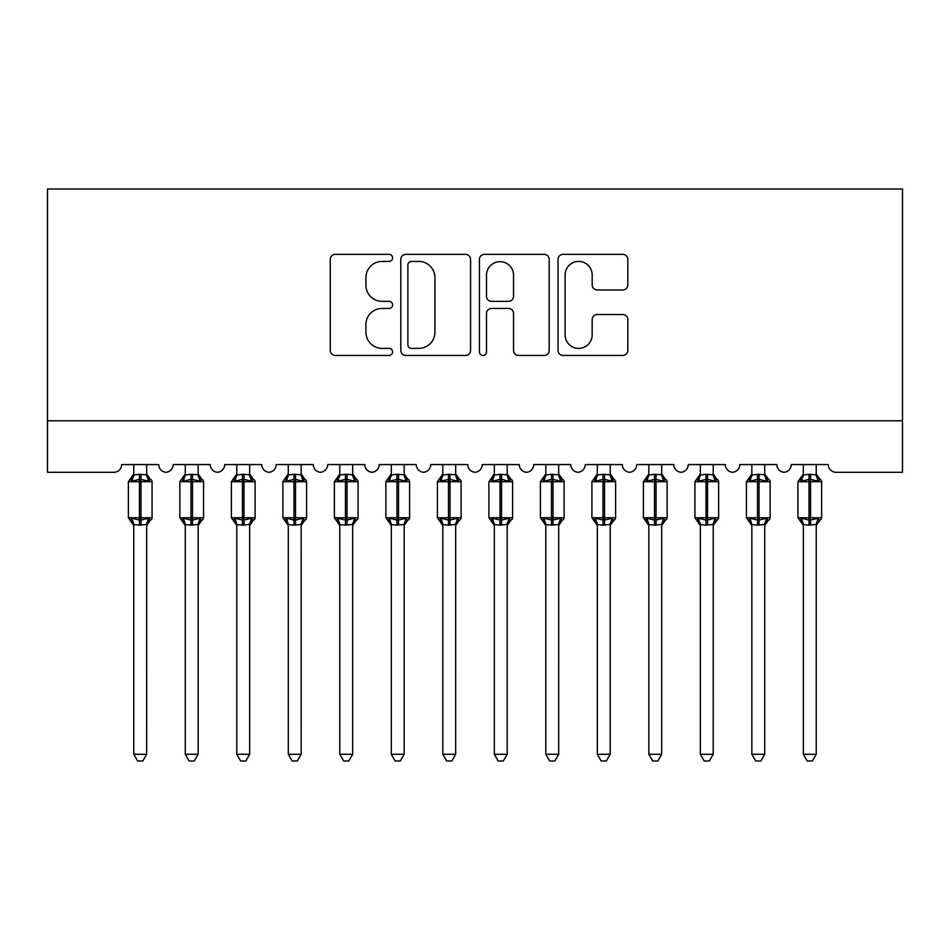 <?xml version="1.0" encoding="UTF-8"?>
<svg xmlns="http://www.w3.org/2000/svg" width="950" height="950" viewBox="0 0 950 950"><rect width="100%" height="100%" fill="white"/><g stroke="black" fill="none" stroke-linecap="round" stroke-linejoin="round"><path stroke-width="1.43" d="M392.588 257.889A3.539 3.539 0 0 0 389.049 254.351L335.338 254.351A5.059 5.059 0 0 0 330.279 259.397L330.279 350.407A5.059 5.059 0 0 0 335.338 355.454L389.049 355.454A3.539 3.539 0 0 0 392.588 351.916A3.539 3.539 0 0 0 389.049 348.377L382.102 348.377A16.174 16.174 0 0 1 365.928 332.203L365.928 324.615A16.174 16.174 0 0 1 382.102 308.441L389.049 308.441A3.539 3.539 0 0 0 392.588 304.902A3.539 3.539 0 0 0 389.049 301.364L382.102 301.364A16.174 16.174 0 0 1 365.928 285.19L365.928 277.602A16.174 16.174 0 0 1 382.102 261.428L389.049 261.428A3.539 3.539 0 0 0 392.588 257.889M622.749 289.988A5.059 5.059 0 0 0 627.807 284.929L627.807 259.397A5.059 5.059 0 0 0 622.749 254.351L563.101 254.351A5.059 5.059 0 0 0 558.042 259.397L558.042 350.407A5.059 5.059 0 0 0 563.101 355.454L622.749 355.454A5.059 5.059 0 0 0 627.807 350.407L627.807 319.568A5.059 5.059 0 0 0 622.749 314.509L597.217 314.509A5.059 5.059 0 0 0 592.171 319.568L592.171 334.851A13.526 13.526 0 0 1 578.645 348.377A13.526 13.526 0 0 1 565.119 334.851L565.119 274.942A13.526 13.526 0 0 1 578.645 261.428A13.526 13.526 0 0 1 592.171 274.942L592.171 284.929A5.059 5.059 0 0 0 597.217 289.988L622.749 289.988M902.5 420.791L902.5 189.014L47.5 189.014L47.5 472.293L113.941 472.293A7.731 7.731 0 0 0 121.671 464.574L158.757 464.574A7.731 7.731 0 0 0 165.965 472.281A7.731 7.731 0 0 0 173.173 464.574L210.259 464.574A7.731 7.731 0 0 0 217.467 472.281A7.731 7.731 0 0 0 224.675 464.574L261.761 464.574A7.731 7.731 0 0 0 268.981 472.281A7.731 7.731 0 0 0 276.189 464.574L313.274 464.574A7.731 7.731 0 0 0 320.483 472.281A7.731 7.731 0 0 0 327.691 464.574L364.776 464.574A7.731 7.731 0 0 0 371.984 472.281A7.731 7.731 0 0 0 379.204 464.574L416.278 464.574A7.731 7.731 0 0 0 423.498 472.281A7.731 7.731 0 0 0 430.706 464.574L467.792 464.574A7.731 7.731 0 0 0 475 472.281A7.731 7.731 0 0 0 482.208 464.574L519.294 464.574A7.731 7.731 0 0 0 526.502 472.281A7.731 7.731 0 0 0 533.722 464.574L570.796 464.574A7.731 7.731 0 0 0 578.016 472.281A7.731 7.731 0 0 0 585.224 464.574L622.309 464.574A7.731 7.731 0 0 0 629.518 472.281A7.731 7.731 0 0 0 636.726 464.574L673.811 464.574A7.731 7.731 0 0 0 681.019 472.281A7.731 7.731 0 0 0 688.239 464.574L725.325 464.574A7.731 7.731 0 0 0 732.533 472.281A7.731 7.731 0 0 0 739.741 464.574L776.827 464.574A7.731 7.731 0 0 0 784.035 472.281A7.731 7.731 0 0 0 791.243 464.574L828.329 464.574A7.731 7.731 0 0 0 836.059 472.293L902.5 472.293L902.5 420.791L47.5 420.791M470.571 259.397A5.059 5.059 0 0 0 465.524 254.351L405.864 254.351A5.059 5.059 0 0 0 400.805 259.397L400.805 350.407A5.059 5.059 0 0 0 405.864 355.454L465.524 355.454A5.059 5.059 0 0 0 470.571 350.407L470.571 259.397M484.476 254.351L544.136 254.351A5.059 5.059 0 0 1 549.195 259.397L549.195 350.407A5.059 5.059 0 0 1 544.136 355.454L518.605 355.454A5.059 5.059 0 0 1 513.546 350.407L513.546 313.5A5.059 5.059 0 0 0 508.499 308.441L491.554 308.441A5.059 5.059 0 0 0 486.507 313.5L486.507 351.916A3.539 3.539 0 0 1 482.968 355.454A3.539 3.539 0 0 1 479.429 351.916L479.429 259.397A5.059 5.059 0 0 1 484.476 254.351M411.421 261.428A3.539 3.539 0 0 0 407.883 264.967L407.883 344.838A3.539 3.539 0 0 0 411.421 348.377L418.76 348.377A16.174 16.174 0 0 0 434.934 332.203L434.934 277.602A16.174 16.174 0 0 0 418.76 261.428L411.421 261.428M513.546 275.203A13.526 13.526 0 0 0 500.021 261.678A13.526 13.526 0 0 0 486.507 275.203L486.507 296.305A5.059 5.059 0 0 0 491.554 301.364L508.499 301.364A5.059 5.059 0 0 0 513.546 296.305L513.546 275.203M133.772 754.288L146.644 754.288L142.785 760.986L137.643 760.986L133.772 754.288L133.772 524.626A5.664 5.403 180 0 0 130.803 519.911L131.907 518.249L139.436 520.066L139.436 517.75L140.98 517.75L140.98 479.382L148.521 481.187L150.361 479.275A2.577 2.577 0 0 1 152.059 481.697L128.369 481.697L128.369 517.75L139.436 517.75L139.436 479.382L131.907 481.187L130.803 479.536A5.664 5.403 0 0 0 133.772 474.786M146.644 754.288L146.656 524.4L139.436 525.16L139.436 520.066L140.98 520.066L140.98 517.75L152.059 517.75A2.577 2.577 0 0 1 150.361 520.173L149.625 519.911L150.361 520.173L146.644 525.492M146.644 524.661L146.644 524.626A5.664 5.403 180 0 1 149.625 519.911L148.521 518.249L140.98 520.066L140.98 525.16M139.436 525.16L133.772 524.626M133.772 464.574L133.772 475.048L139.436 474.287L146.644 474.786A5.664 5.403 0 0 0 149.625 479.536M146.644 464.574L146.644 474.81M131.907 481.187L132.656 479.002M148.521 481.187L146.656 475.048M146.656 524.4L148.521 518.249M133.772 524.4L131.907 518.249M185.274 754.288L198.158 754.288L194.287 760.986L189.145 760.986L185.274 754.288L185.274 524.626A5.664 5.403 180 0 0 182.305 519.911L183.409 518.249L190.95 520.066L190.95 517.75L192.494 517.75L192.494 479.382L200.023 481.187L201.875 479.275A2.577 2.577 0 0 1 203.561 481.697L179.871 481.697L179.871 517.75L190.95 517.75L190.95 479.382L183.409 481.187L182.305 479.536A5.664 5.403 0 0 0 185.274 474.786M198.158 754.288L198.158 524.4L190.95 525.16L190.95 520.066L192.494 520.066L192.494 517.75L203.561 517.75A2.577 2.577 0 0 1 201.875 520.173L201.127 519.911L201.875 520.173L198.158 525.492M198.158 524.661L198.158 524.626A5.664 5.403 180 0 1 201.127 519.911L200.023 518.249L192.494 520.066L192.494 525.16M190.95 525.16L185.274 524.626M185.274 464.574L185.274 475.048L190.95 474.287L198.158 474.786A5.664 5.403 0 0 0 201.127 479.536M198.158 464.574L198.158 474.81M183.409 481.187L184.169 479.002M200.023 481.187L198.158 475.048M198.158 524.4L200.023 518.249M185.274 524.4L183.409 518.249M236.787 754.288L249.66 754.288L245.801 760.986L240.647 760.986L236.787 754.288L236.787 524.626A5.664 5.403 180 0 0 233.807 519.911L234.911 518.249L242.452 520.066L242.452 517.75L243.996 517.75L243.996 479.382L251.524 481.187L253.377 479.275A2.577 2.577 0 0 1 255.075 481.697L231.373 481.697L231.373 517.75L242.452 517.75L242.452 479.382L234.911 481.187L233.807 479.536A5.664 5.403 0 0 0 236.787 474.786M249.66 754.288L249.66 524.4L242.452 525.16L242.452 520.066L243.996 520.066L243.996 517.75L255.075 517.75A2.577 2.577 0 0 1 253.377 520.173L252.641 519.911L253.377 520.173L249.66 525.492M249.66 524.661L249.66 524.626A5.664 5.403 180 0 1 252.641 519.911L251.524 518.249L243.996 520.066L243.996 525.16M242.452 525.16L236.787 524.626M236.787 464.574L236.776 475.048L242.452 474.287L249.66 474.786A5.664 5.403 0 0 0 252.641 479.536M249.66 464.574L249.66 474.81M234.911 481.187L235.671 479.002M251.524 481.187L249.66 475.048M249.66 524.4L251.524 518.249M236.776 524.4L234.911 518.249M288.289 754.288L301.162 754.288L297.303 760.986L292.161 760.986L288.289 754.288L288.289 524.626A5.664 5.403 180 0 0 285.321 519.911L286.425 518.249L293.954 520.066L293.954 517.75L295.498 517.75L295.498 479.382L303.038 481.187L304.891 479.275A2.577 2.577 0 0 1 306.577 481.697L282.886 481.697L282.886 517.75L293.954 517.75L293.954 479.382L286.425 481.187L285.321 479.536A5.664 5.403 0 0 0 288.289 474.786M301.162 754.288L301.174 524.4L293.954 525.16L293.954 520.066L295.498 520.066L295.498 517.75L306.577 517.75A2.577 2.577 0 0 1 304.891 520.173L304.142 519.911L304.891 520.173L301.162 525.492M301.162 524.661L301.162 524.626A5.664 5.403 180 0 1 304.142 519.911L303.038 518.249L295.498 520.066L295.498 525.16M293.954 525.16L288.289 524.626M288.289 464.574L288.289 475.048L293.954 474.287L301.162 474.786A5.664 5.403 0 0 0 304.142 479.536M301.162 464.574L301.162 474.81M286.425 481.187L287.185 479.002M303.038 481.187L301.174 475.048M301.174 524.4L303.038 518.249M288.289 524.4L286.425 518.249M339.791 754.288L352.676 754.288L348.804 760.986L343.662 760.986L339.791 754.288L339.791 524.626A5.664 5.403 180 0 0 336.822 519.911L337.927 518.249L345.468 520.066L345.468 517.75L347.011 517.75L347.011 479.382L354.54 481.187L356.392 479.275A2.577 2.577 0 0 1 358.079 481.697L334.388 481.697L334.388 517.75L345.468 517.75L345.468 479.382L337.927 481.187L336.822 479.536A5.664 5.403 0 0 0 339.791 474.786M352.676 754.288L352.676 524.4L345.468 525.16L345.468 520.066L347.011 520.066L347.011 517.75L358.079 517.75A2.577 2.577 0 0 1 356.392 520.173L355.644 519.911L356.392 520.173L352.676 525.492M352.676 524.661L352.676 524.626A5.664 5.403 180 0 1 355.644 519.911L354.54 518.249L347.011 520.066L347.011 525.16M345.468 525.16L339.791 524.626M339.791 464.574L339.791 475.048L345.468 474.287L352.676 474.786A5.664 5.403 0 0 0 355.644 479.536M352.676 464.574L352.676 474.81M337.927 481.187L338.687 479.002M354.54 481.187L352.676 475.048M352.676 524.4L354.54 518.249M339.791 524.4L337.927 518.249M391.305 754.288L404.178 754.288L400.318 760.986L395.164 760.986L391.305 754.288L391.305 524.626A5.664 5.403 180 0 0 388.324 519.911L389.429 518.249L396.969 520.066L396.969 517.75L398.513 517.75L398.513 479.382L406.042 481.187L407.894 479.275A2.577 2.577 0 0 1 409.593 481.697L385.89 481.697L385.89 517.75L396.969 517.75L396.969 479.382L389.429 481.187L388.324 479.536A5.664 5.403 0 0 0 391.305 474.786M404.178 754.288L404.189 524.4L396.969 525.16L396.969 520.066L398.513 520.066L398.513 517.75L409.593 517.75A2.577 2.577 0 0 1 407.894 520.173L407.158 519.911L407.894 520.173L404.178 525.492M404.178 524.661L404.178 524.626A5.664 5.403 180 0 1 407.158 519.911L406.042 518.249L398.513 520.066L398.513 525.16M396.969 525.16L391.305 524.626M391.305 464.574L391.293 475.048L396.969 474.287L404.178 474.786A5.664 5.403 0 0 0 407.158 479.536M404.178 464.574L404.178 474.81M389.429 481.187L390.189 479.002M406.042 481.187L404.189 475.048M404.189 524.4L406.042 518.249M391.293 524.4L389.429 518.249M442.807 754.288L455.679 754.288L451.82 760.986L446.678 760.986L442.807 754.288L442.807 524.626A5.664 5.403 180 0 0 439.838 519.911L440.942 518.249L448.471 520.066L448.471 517.75L450.015 517.75L450.015 479.382L457.556 481.187L459.408 479.275A2.577 2.577 0 0 1 461.094 481.697L437.404 481.697L437.404 517.75L448.471 517.75L448.471 479.382L440.942 481.187L439.838 479.536A5.664 5.403 0 0 0 442.807 474.786M455.679 754.288L455.691 524.4L448.471 525.16L448.471 520.066L450.015 520.066L450.015 517.75L461.094 517.75A2.577 2.577 0 0 1 459.408 520.173L458.66 519.911L459.408 520.173L455.679 525.492M455.679 524.661L455.679 524.626A5.664 5.403 180 0 1 458.66 519.911L457.556 518.249L450.015 520.066L450.015 525.16M448.471 525.16L442.807 524.626M442.807 464.574L442.807 475.048L448.471 474.287L455.679 474.786A5.664 5.403 0 0 0 458.66 479.536M455.679 464.574L455.679 474.81M440.942 481.187L441.702 479.002M457.556 481.187L455.691 475.048M455.691 524.4L457.556 518.249M442.807 524.4L440.942 518.249M494.321 754.288L507.193 754.288L503.322 760.986L498.18 760.986L494.321 754.288L494.321 524.626A5.664 5.403 180 0 0 491.34 519.911L492.444 518.249L499.985 520.066L499.985 517.75L501.529 517.75L501.529 479.382L509.058 481.187L510.91 479.275A2.577 2.577 0 0 1 512.596 481.697L488.906 481.697L488.906 517.75L499.985 517.75L499.985 479.382L492.444 481.187L491.34 479.536A5.664 5.403 0 0 0 494.321 474.786M507.193 754.288L507.193 524.4L499.985 525.16L499.985 520.066L501.529 520.066L501.529 517.75L512.596 517.75A2.577 2.577 0 0 1 510.91 520.173L510.162 519.911L510.91 520.173L507.193 525.492M507.193 524.661L507.193 524.626A5.664 5.403 180 0 1 510.162 519.911L509.058 518.249L501.529 520.066L501.529 525.16M499.985 525.16L494.321 524.626M494.321 464.574L494.309 475.048L499.985 474.287L507.193 474.786A5.664 5.403 0 0 0 510.162 479.536M507.193 464.574L507.193 474.81M492.444 481.187L493.204 479.002M509.058 481.187L507.193 475.048M507.193 524.4L509.058 518.249M494.309 524.4L492.444 518.249M545.822 754.288L558.695 754.288L554.836 760.986L549.682 760.986L545.822 754.288L545.822 524.626A5.664 5.403 180 0 0 542.842 519.911L543.958 518.249L551.487 520.066L551.487 517.75L553.031 517.75L553.031 479.382L560.571 481.187L562.412 479.275A2.577 2.577 0 0 1 564.11 481.697L540.408 481.697L540.408 517.75L551.487 517.75L551.487 479.382L543.958 481.187L542.842 479.536A5.664 5.403 0 0 0 545.822 474.786M558.695 754.288L558.707 524.4L551.487 525.16L551.487 520.066L553.031 520.066L553.031 517.75L564.11 517.75A2.577 2.577 0 0 1 562.412 520.173L561.676 519.911L562.412 520.173L558.695 525.492M558.695 524.661L558.695 524.626A5.664 5.403 180 0 1 561.676 519.911L560.571 518.249L553.031 520.066L553.031 525.16M551.487 525.16L545.822 524.626M545.822 464.574L545.811 475.048L551.487 474.287L558.695 474.786A5.664 5.403 0 0 0 561.676 479.536M558.695 464.574L558.695 474.81M543.958 481.187L544.706 479.002M560.571 481.187L558.707 475.048M558.707 524.4L560.571 518.249M545.811 524.4L543.958 518.249M597.324 754.288L610.209 754.288L606.337 760.986L601.196 760.986L597.324 754.288L597.324 524.626A5.664 5.403 180 0 0 594.356 519.911L595.46 518.249L602.989 520.066L602.989 517.75L604.533 517.75L604.533 479.382L612.073 481.187L613.926 479.275A2.577 2.577 0 0 1 615.612 481.697L591.921 481.697L591.921 517.75L602.989 517.75L602.989 479.382L595.46 481.187L594.356 479.536A5.664 5.403 0 0 0 597.324 474.786M610.209 754.288L610.209 524.4L602.989 525.16L602.989 520.066L604.533 520.066L604.533 517.75L615.612 517.75A2.577 2.577 0 0 1 613.926 520.173L613.178 519.911L613.926 520.173L610.209 525.492M610.209 524.661L610.209 524.626A5.664 5.403 180 0 1 613.178 519.911L612.073 518.249L604.533 520.066L604.533 525.16M602.989 525.16L597.324 524.626M597.324 464.574L597.324 475.048L602.989 474.287L610.209 474.786A5.664 5.403 0 0 0 613.178 479.536M610.209 464.574L610.209 474.81M595.46 481.187L596.22 479.002M612.073 481.187L610.209 475.048M610.209 524.4L612.073 518.249M597.324 524.4L595.46 518.249M648.838 754.288L661.711 754.288L657.839 760.986L652.697 760.986L648.838 754.288L648.838 524.626A5.664 5.403 180 0 0 645.857 519.911L646.962 518.249L654.502 520.066L654.502 517.75L656.046 517.75L656.046 479.382L663.575 481.187L665.428 479.275A2.577 2.577 0 0 1 667.114 481.697L643.423 481.697L643.423 517.75L654.502 517.75L654.502 479.382L646.962 481.187L645.857 479.536A5.664 5.403 0 0 0 648.838 474.786M661.711 754.288L661.711 524.4L654.502 525.16L654.502 520.066L656.046 520.066L656.046 517.75L667.114 517.75A2.577 2.577 0 0 1 665.428 520.173L664.679 519.911L665.428 520.173L661.711 525.492M661.711 524.661L661.711 524.626A5.664 5.403 180 0 1 664.679 519.911L663.575 518.249L656.046 520.066L656.046 525.16M654.502 525.16L648.838 524.626M648.838 464.574L648.826 475.048L654.502 474.287L661.711 474.786A5.664 5.403 0 0 0 664.679 479.536M661.711 464.574L661.711 474.81M646.962 481.187L647.722 479.002M663.575 481.187L661.711 475.048M661.711 524.4L663.575 518.249M648.826 524.4L646.962 518.249M700.34 754.288L713.212 754.288L709.353 760.986L704.199 760.986L700.34 754.288L700.34 524.626A5.664 5.403 180 0 0 697.359 519.911L698.476 518.249L706.004 520.066L706.004 517.75L707.548 517.75L707.548 479.382L715.089 481.187L716.929 479.275A2.577 2.577 0 0 1 718.627 481.697L694.925 481.697L694.925 517.75L706.004 517.75L706.004 479.382L698.476 481.187L697.359 479.536A5.664 5.403 0 0 0 700.34 474.786M713.212 754.288L713.224 524.4L706.004 525.16L706.004 520.066L707.548 520.066L707.548 517.75L718.627 517.75A2.577 2.577 0 0 1 716.929 520.173L716.193 519.911L716.929 520.173L713.212 525.492M713.212 524.661L713.212 524.626A5.664 5.403 180 0 1 716.193 519.911L715.089 518.249L707.548 520.066L707.548 525.16M706.004 525.16L700.34 524.626M700.34 464.574L700.34 475.048L706.004 474.287L713.212 474.786A5.664 5.403 0 0 0 716.193 479.536M713.212 464.574L713.212 474.81M698.476 481.187L699.224 479.002M715.089 481.187L713.224 475.048M713.224 524.4L715.089 518.249M700.34 524.4L698.476 518.249M751.842 754.288L764.726 754.288L760.855 760.986L755.713 760.986L751.842 754.288L751.842 524.626A5.664 5.403 180 0 0 748.873 519.911L749.977 518.249L757.506 520.066L757.506 517.75L759.05 517.75L759.05 479.382L766.591 481.187L768.443 479.275A2.577 2.577 0 0 1 770.129 481.697L746.439 481.697L746.439 517.75L757.506 517.75L757.506 479.382L749.977 481.187L748.873 479.536A5.664 5.403 0 0 0 751.842 474.786M764.726 754.288L764.726 524.4L757.506 525.16L757.506 520.066L759.05 520.066L759.05 517.75L770.129 517.75A2.577 2.577 0 0 1 768.443 520.173L767.695 519.911L768.443 520.173L764.726 525.492M764.726 524.661L764.726 524.626A5.664 5.403 180 0 1 767.695 519.911L766.591 518.249L759.05 520.066L759.05 525.16M757.506 525.16L751.842 524.626M751.842 464.574L751.842 475.048L757.506 474.287L764.726 474.786A5.664 5.403 0 0 0 767.695 479.536M764.726 464.574L764.726 474.81M749.977 481.187L750.738 479.002M766.591 481.187L764.726 475.048M764.726 524.4L766.591 518.249M751.842 524.4L749.977 518.249M803.356 754.288L816.228 754.288L812.357 760.986L807.215 760.986L803.356 754.288L803.356 524.626A5.664 5.403 180 0 0 800.375 519.911L801.479 518.249L809.02 520.066L809.02 517.75L810.564 517.75L810.564 479.382L818.092 481.187L819.945 479.275A2.577 2.577 0 0 1 821.631 481.697L797.941 481.697L797.941 517.75L809.02 517.75L809.02 479.382L801.479 481.187L800.375 479.536A5.664 5.403 0 0 0 803.356 474.786M816.228 754.288L816.228 524.4L809.02 525.16L809.02 520.066L810.564 520.066L810.564 517.75L821.631 517.75A2.577 2.577 0 0 1 819.945 520.173L819.197 519.911L819.945 520.173L816.228 525.492M816.228 524.661L816.228 524.626A5.664 5.403 180 0 1 819.197 519.911L818.092 518.249L810.564 520.066L810.564 525.16M809.02 525.16L803.356 524.626M803.356 464.574L803.344 475.048L809.02 474.287L816.228 474.786A5.664 5.403 0 0 0 819.197 479.536M816.228 464.574L816.228 474.81M801.479 481.187L802.239 479.002M818.092 481.187L816.228 475.048M816.228 524.4L818.092 518.249M803.344 524.4L801.479 518.249M140.98 474.287L140.98 479.382L139.436 479.382L139.436 474.287M192.494 474.287L192.494 479.382L190.95 479.382L190.95 474.287M243.996 474.287L243.996 479.382L242.452 479.382L242.452 474.287M295.498 474.287L295.498 479.382L293.954 479.382L293.954 474.287M347.011 474.287L347.011 479.382L345.468 479.382L345.468 474.287M398.513 474.287L398.513 479.382L396.969 479.382L396.969 474.287M450.015 474.287L450.015 479.382L448.471 479.382L448.471 474.287M501.529 474.287L501.529 479.382L499.985 479.382L499.985 474.287M553.031 474.287L553.031 479.382L551.487 479.382L551.487 474.287M604.533 474.287L604.533 479.382L602.989 479.382L602.989 474.287M656.046 474.287L656.046 479.382L654.502 479.382L654.502 474.287M707.548 474.287L707.548 479.382L706.004 479.382L706.004 474.287M759.05 474.287L759.05 479.382L757.506 479.382L757.506 474.287M810.564 474.287L810.564 479.382L809.02 479.382L809.02 474.287M152.059 517.75L152.059 481.697M133.772 525.492L128.369 517.75M133.772 473.955L128.369 481.697M150.361 479.275L146.644 473.955M203.561 517.75L203.561 481.697M185.274 525.492L179.871 517.75M185.274 473.955L179.871 481.697M201.875 479.275L198.158 473.955M255.075 517.75L255.075 481.697M236.787 525.492L231.373 517.75M236.787 473.955L231.373 481.697M253.377 479.275L249.66 473.955M306.577 517.75L306.577 481.697M288.289 525.492L282.886 517.75M288.289 473.955L282.886 481.697M304.891 479.275L301.162 473.955M358.079 517.75L358.079 481.697M339.791 525.492L334.388 517.75M339.791 473.955L334.388 481.697M356.392 479.275L352.676 473.955M409.593 517.75L409.593 481.697M391.305 525.492L385.89 517.75M391.305 473.955L385.89 481.697M407.894 479.275L404.178 473.955M461.094 517.75L461.094 481.697M442.807 525.492L437.404 517.75M442.807 473.955L437.404 481.697M459.408 479.275L455.679 473.955M512.596 517.75L512.596 481.697M494.321 525.492L488.906 517.75M494.321 473.955L488.906 481.697M510.91 479.275L507.193 473.955M564.11 517.75L564.11 481.697M545.822 525.492L540.408 517.75M545.822 473.955L540.408 481.697M562.412 479.275L558.695 473.955M615.612 517.75L615.612 481.697M597.324 525.492L591.921 517.75M597.324 473.955L591.921 481.697M613.926 479.275L610.209 473.955M667.114 517.75L667.114 481.697M648.838 525.492L643.423 517.75M648.838 473.955L643.423 481.697M665.428 479.275L661.711 473.955M718.627 517.75L718.627 481.697M700.34 525.492L694.925 517.75M700.34 473.955L694.925 481.697M716.929 479.275L713.212 473.955M770.129 517.75L770.129 481.697M751.842 525.492L746.439 517.75M751.842 473.955L746.439 481.697M768.443 479.275L764.726 473.955M821.631 517.75L821.631 481.697M803.356 525.492L797.941 517.75M803.356 473.955L797.941 481.697M819.945 479.275L816.228 473.955"/></g></svg>

